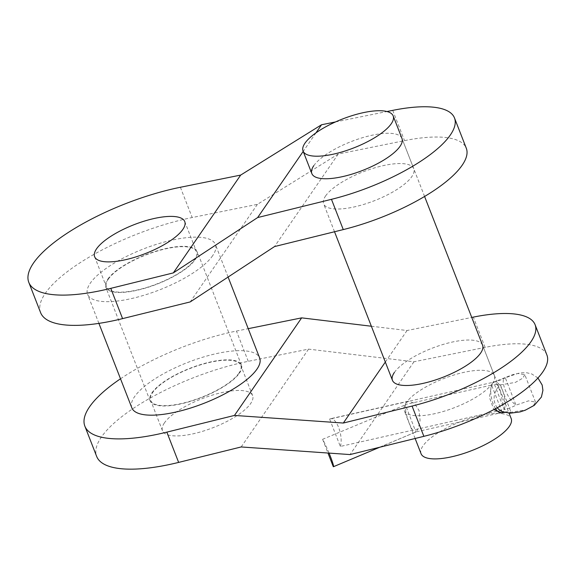 <?xml version="1.0" encoding="UTF-8"?>
<svg xmlns="http://www.w3.org/2000/svg" width="576" height="576" viewBox="0 0 576 576"><rect width="100%" height="100%" fill="white"/><g stroke="black" fill="none" stroke-linecap="round" stroke-linejoin="round"><path stroke-width="0.43" stroke-dasharray="2.88 2.16" d="M107.734 279.252A49.046 15.725 158.7 0 1 155.923 251.208A49.046 15.725 158.7 0 1 197.194 251.59A49.046 15.725 158.7 0 1 195.25 259.56A49.046 15.725 158.7 0 1 147.06 287.604A49.046 15.725 158.7 0 1 105.797 287.222A49.046 15.725 158.7 0 1 107.734 279.252M151.992 392.767A49.046 15.725 158.7 0 1 200.182 364.723A49.046 15.725 158.7 0 1 241.445 365.105A49.046 15.725 158.7 0 1 239.501 373.075A49.046 15.725 158.7 0 1 191.311 401.119A49.046 15.725 158.7 0 1 150.048 400.738A49.046 15.725 158.7 0 1 151.992 392.767M131.832 407.837A68.602 21.996 158.7 0 1 134.554 396.691A68.602 21.996 158.7 0 1 201.953 357.466A68.602 21.996 158.7 0 1 259.661 357.998M212.688 255.636A68.602 21.996 158.7 0 1 145.289 294.862A68.602 21.996 158.7 0 1 87.581 294.329A68.602 21.996 158.7 0 1 90.295 283.176A68.602 21.996 158.7 0 1 157.694 243.958A68.602 21.996 158.7 0 1 215.402 244.49A68.602 21.996 158.7 0 1 212.688 255.636M501.12 412.898L503.388 411.358L504.266 409.565A15.883 6.43 77.3 0 0 502.574 390.578A15.883 6.43 77.3 0 0 494.438 381.838A15.883 6.43 77.3 0 0 493.589 382.19L504.266 409.565A15.883 5.09 -21.3 0 0 515.981 405.158L528.494 400.853L535.493 402.048L533.419 405.569L526.068 409.781L511.078 412.272A15.883 5.09 -21.3 0 0 502.258 412.481L416.074 431.878L379.757 447.235M535.493 402.048L524.815 374.674L517.824 373.471L505.303 377.777L515.981 405.158A15.883 5.422 61.6 0 1 505.109 389.628A15.883 5.422 61.6 0 1 504.619 377.993A15.883 5.422 61.6 0 1 505.303 377.777A15.883 5.09 -21.3 0 1 493.589 382.19L329.645 419.083L340.315 446.458L504.158 409.586L500.573 392.126L497.196 384.437L494.15 381.902L492.458 383.321L491.472 385.128L405.295 404.525L415.879 432C413.114 435.823 404.33 413.323 405.317 404.899L406.166 402.732L408.434 401.191L414.252 403.099L419.04 410.465L420.084 420.502L418.082 428.962L416.074 431.878L333.288 466.675M421.07 453.73A48.362 15.509 158.7 0 1 422.986 445.867A48.362 15.509 158.7 0 1 470.506 418.219A48.362 15.509 158.7 0 1 511.193 418.594M524.815 374.674L522.742 378.187L515.398 382.399L500.407 384.898A15.883 5.09 -21.3 0 0 491.58 385.106L489.413 397.375L493.848 409.572M329.062 453.103A15.883 1.231 -112.8 0 0 322.618 439.294L405.317 404.899M340.315 446.458A15.883 6.43 77.3 0 0 338.998 428.472A15.883 6.43 77.3 0 0 330.487 418.73A15.883 6.43 77.3 0 0 329.645 419.083M322.618 439.294L327.967 453.031M325.562 195.991A48.362 15.509 158.7 0 1 373.082 168.343A48.362 15.509 158.7 0 1 413.77 168.718A48.362 15.509 158.7 0 1 411.854 176.573A48.362 15.509 158.7 0 1 364.334 204.228A48.362 15.509 158.7 0 1 323.647 203.854A48.362 15.509 158.7 0 1 325.562 195.991M313.762 165.722A48.362 15.509 158.7 0 1 361.282 138.067A48.362 15.509 158.7 0 1 401.969 138.449L413.77 168.718M108.346 279.115A48.362 15.509 158.7 0 1 155.866 251.467A48.362 15.509 158.7 0 1 196.553 251.842A48.362 15.509 158.7 0 1 194.638 259.697A48.362 15.509 158.7 0 1 147.118 287.352A48.362 15.509 158.7 0 1 106.43 286.978A48.362 15.509 158.7 0 1 108.346 279.115M40.601 312.638A119.023 38.16 158.7 0 1 192.19 217.541L257.4 204.358L338.249 154.044L404.525 140.638A104.738 33.581 158.7 0 1 466.294 148.241M335.506 121.939L386.971 111.535M315.95 132.883L303.199 151.402M257.4 204.358L190.217 301.918M338.249 154.044L274.529 246.571M492.458 383.321A48.362 15.509 158.7 0 1 444.946 410.969A48.362 15.509 158.7 0 1 404.258 410.594A48.362 15.509 158.7 0 1 406.166 402.732A48.362 15.509 158.7 0 1 453.686 375.084A48.362 15.509 158.7 0 1 494.374 375.458A48.362 15.509 158.7 0 1 492.458 383.321M238.889 373.212A48.362 15.509 158.7 0 1 191.376 400.86A48.362 15.509 158.7 0 1 150.689 400.486A48.362 15.509 158.7 0 1 152.604 392.63A48.362 15.509 158.7 0 1 200.117 364.975A48.362 15.509 158.7 0 1 240.804 365.35A48.362 15.509 158.7 0 1 238.889 373.212M164.405 422.899A48.362 15.509 -21.3 0 0 162.49 430.754A48.362 15.509 -21.3 0 0 203.177 431.129A48.362 15.509 -21.3 0 0 250.697 403.481A48.362 15.509 -21.3 0 0 252.612 395.618A48.362 15.509 -21.3 0 0 211.925 395.244A48.362 15.509 -21.3 0 0 164.405 422.899M120.506 378.785A119.023 38.16 158.7 0 1 236.448 331.049L248.227 328.673M546.898 354.982A104.738 33.581 158.7 0 0 485.129 347.386L413.95 361.778L308.549 349.128L248.249 361.325A119.023 38.16 -21.3 0 0 96.66 456.422M371.362 326.232L407.052 330.516L471.751 317.434M413.95 361.778L350.042 454.572M394.366 372.463A48.362 15.509 158.7 0 1 441.886 344.815A48.362 15.509 158.7 0 1 482.573 345.19L509.083 413.186M308.549 349.128L241.186 446.954M407.052 330.516L385.33 362.059M497.275 407.729A15.883 14.285 -67.1 0 1 495.18 404.05A15.883 14.285 -67.1 0 1 500.407 384.898L511.078 412.272A15.883 14.285 -67.1 0 1 502.481 411.718L504.338 412.366M495.54 408.672A15.883 6.43 -102.7 0 1 493.272 404.093A15.883 6.43 -102.7 0 1 491.58 385.106L502.258 412.481A15.883 6.43 -102.7 0 1 501.408 412.834M392.724 110.369L404.525 140.638M180.389 187.272L192.19 217.541M248.249 361.325L236.448 331.049M485.129 347.386L473.328 317.11M241.445 365.105L197.194 251.59M98.906 323.381L87.581 294.329M228.096 277.049L215.402 244.49M150.048 400.738L105.797 287.222M415.13 438.494L404.258 410.594M334.526 231.754L323.647 203.854M424.584 196.466L401.969 138.449M537.948 377.993L531.72 373.946L526.615 372.73L520.798 372.794L512.834 374.594L494.15 381.902M408.434 401.191L330.487 418.73M184.752 221.573L196.553 251.842M94.63 256.709L106.43 286.978M162.49 430.754L150.689 400.486M252.612 395.618L240.804 365.35M494.374 375.458L482.573 345.19"/><path stroke-width="0.86" d="M228.096 277.049L259.661 357.998A68.602 21.996 158.7 0 1 256.946 369.151A68.602 21.996 158.7 0 1 189.547 408.37A68.602 21.996 158.7 0 1 131.832 407.837L98.906 323.381M509.083 413.186L511.193 418.594A48.362 15.509 158.7 0 1 509.278 426.449A48.362 15.509 158.7 0 1 461.758 454.104A48.362 15.509 158.7 0 1 421.07 453.73L415.13 438.494M493.848 409.572L501.408 412.834A15.883 6.43 -102.7 0 1 495.54 408.672M391.255 123.754A48.362 15.509 158.7 0 1 343.742 151.409A48.362 15.509 158.7 0 1 303.055 151.027A48.362 15.509 158.7 0 1 304.97 143.172A48.362 15.509 158.7 0 1 352.483 115.517A48.362 15.509 158.7 0 1 393.17 115.898A48.362 15.509 158.7 0 1 391.255 123.754M327.967 453.031L333.288 466.675A15.883 1.231 -112.8 0 0 333.454 466.711A15.883 1.231 -112.8 0 0 329.062 453.103M393.17 115.898L401.969 138.449A48.362 15.509 158.7 0 1 400.054 146.304A48.362 15.509 158.7 0 1 352.534 173.959A48.362 15.509 158.7 0 1 311.846 173.585A48.362 15.509 158.7 0 1 313.762 165.722M182.837 229.428A48.362 15.509 -21.3 0 0 184.752 221.573A48.362 15.509 -21.3 0 0 144.065 221.191A48.362 15.509 -21.3 0 0 96.545 248.846A48.362 15.509 -21.3 0 0 94.63 256.709A48.362 15.509 -21.3 0 0 135.317 257.083A48.362 15.509 -21.3 0 0 182.837 229.428M386.971 111.535L392.724 110.369A104.738 33.581 158.7 0 1 454.493 117.965A104.738 33.581 158.7 0 1 450.346 134.986A104.738 33.581 158.7 0 1 331.466 199.325L257.638 217.562L173.326 272.902L110.779 288.353L122.58 318.622A119.023 38.16 158.7 0 1 40.601 312.638L28.8 282.37A119.023 38.16 -21.3 0 0 110.779 288.353M454.493 117.965L466.294 148.241A104.738 33.581 158.7 0 1 462.146 165.254A104.738 33.581 158.7 0 1 343.267 229.594L274.529 246.571L190.217 301.918L122.58 318.622M335.506 121.939L321.538 124.762L240.689 175.075L180.389 187.272A119.023 38.16 -21.3 0 0 28.8 282.37M321.538 124.762L315.95 132.883M303.199 151.402L257.638 217.562M240.689 175.075L173.326 272.902M424.584 196.466L482.573 345.19A48.362 15.509 158.7 0 1 480.658 353.045A48.362 15.509 158.7 0 1 433.138 380.7A48.362 15.509 158.7 0 1 392.45 380.326A48.362 15.509 158.7 0 1 394.366 372.463M471.751 317.434L473.328 317.11A104.738 33.581 158.7 0 1 535.097 324.713L546.898 354.982A104.738 33.581 158.7 0 1 542.75 372.002A104.738 33.581 158.7 0 1 423.871 436.334L350.042 454.572L241.186 446.954L178.639 462.406L166.838 432.137A119.023 38.16 158.7 0 1 84.859 426.154A119.023 38.16 158.7 0 1 120.506 378.785M535.097 324.713A104.738 33.581 158.7 0 1 530.95 341.734A104.738 33.581 158.7 0 1 412.07 406.066L343.332 423.043L234.468 415.426L166.838 432.137M84.859 426.154L96.66 456.422A119.023 38.16 -21.3 0 0 178.639 462.406M248.227 328.673L301.651 317.866L371.362 326.232M301.651 317.866L234.468 415.426M385.33 362.059L343.332 423.043M537.948 377.993L542.167 385.013L542.916 390.355L541.404 397.051L534.283 405.331L525.29 410.198L520.193 411.883L510.077 413.222L502.481 411.718A15.883 14.285 -67.1 0 1 497.275 407.729M331.466 199.325L343.267 229.594M423.871 436.334L412.07 406.066M504.806 412.351L501.408 412.834M392.45 380.326L334.526 231.754M311.846 173.585L303.055 151.027M379.757 447.235L333.454 466.711"/></g></svg>
